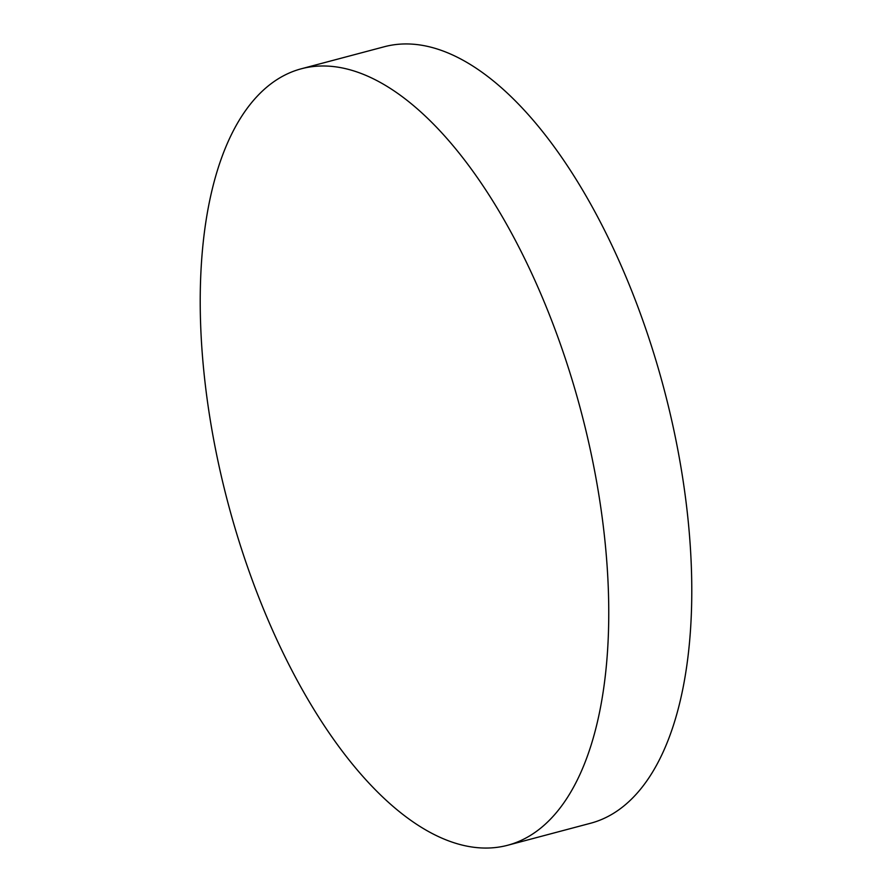 <?xml version="1.0" encoding="UTF-8"?>
<svg xmlns="http://www.w3.org/2000/svg" width="892" height="892" viewBox="0 0 892 892"><rect width="100%" height="100%" fill="white"/><g stroke="black" fill="none" stroke-linecap="round" stroke-linejoin="round"><path stroke-width="1.34" d="M258.279 95.132A401.712 182.369 -104.9 0 0 243.627 555.437A401.712 182.369 -104.9 0 0 507.593 845.282A401.712 182.369 -104.9 0 0 550.698 818.912A401.712 182.369 -104.9 0 0 565.35 358.617A401.712 182.369 -104.9 0 0 301.385 68.762A401.712 182.369 -104.9 0 0 258.279 95.132M507.593 845.282L590.615 823.238A401.712 182.369 -104.9 0 0 633.721 796.868A401.712 182.369 -104.9 0 0 648.372 336.563A401.712 182.369 -104.9 0 0 384.407 46.718L301.385 68.762"/></g></svg>
